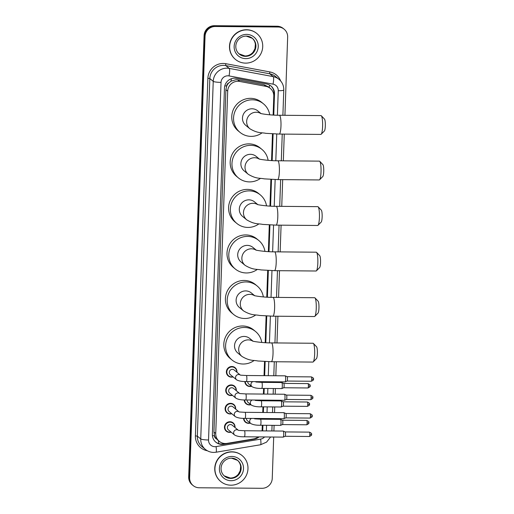 <?xml version="1.0" encoding="UTF-8"?>
<svg xmlns="http://www.w3.org/2000/svg" width="514" height="514" viewBox="0 0 514 514"><rect width="100%" height="100%" fill="white"/><g stroke="black" fill="none" stroke-linecap="round" stroke-linejoin="round"><path stroke-width="0.77" d="M251.532 386.29A5.378 5.23 -50.5 0 1 244.837 381.516M250.89 404.698A5.378 5.23 -50.5 0 1 244.189 399.931M250.247 423.112A5.378 5.23 -50.5 0 1 243.546 418.338M233.086 376.923A5.378 5.23 -50.5 0 1 226.738 370.048A5.378 5.23 -50.5 0 1 236.935 372.258M232.444 395.337A5.378 5.23 -50.5 0 1 226.096 388.462A5.378 5.23 -50.5 0 1 236.292 390.672M231.801 413.744A5.378 5.23 -50.5 0 1 225.453 406.876A5.378 5.23 -50.5 0 1 235.65 409.08M231.159 432.158A5.378 5.23 -50.5 0 1 224.811 425.284A5.378 5.23 -50.5 0 1 235.007 427.494M273.133 115.046L273.789 96.246A10.081 9.811 129.5 0 0 270.293 88.389L268.436 86.86L264.003 84.759L237.731 79.85L236.029 79.689L230.985 81.173L228.82 82.902A3.36 3.27 129.5 0 0 226.7 85.941A10.081 1.439 -178 0 1 224.785 85.902M270.293 88.389A10.081 9.811 129.5 0 0 265.944 86.358L239.672 81.45A10.081 9.811 129.5 0 0 227.696 91.171L215.739 433.463A10.081 9.811 129.5 0 0 227.034 443.383L253.627 438.917A10.081 9.811 129.5 0 0 258.195 436.9M226.7 85.941L226.693 86.121A10.081 9.811 -50.5 0 1 228.82 82.902M216.394 438.827A10.081 9.811 -50.5 0 1 214.486 435.57L214.479 435.743A3.36 3.27 129.5 0 0 216.394 438.827L217.634 439.99M226.693 86.121L225.903 89.687L213.946 431.985L214.486 435.57M261.954 430.886A10.081 9.811 129.5 0 0 262.166 429.164L262.301 425.251M262.513 419.206L262.538 418.518M262.75 412.472L262.943 406.844M263.155 400.798L263.181 400.11M263.393 394.065L263.586 388.43M263.798 382.384L263.823 381.696M264.035 375.65L264.53 361.503M265.185 342.697L266.117 315.975M266.772 297.169L267.704 270.441M268.366 251.635L269.297 224.914M269.953 206.108L270.884 179.386M271.546 160.58L272.478 133.852M273.769 115.078L274.508 93.889A10.081 9.811 129.5 0 0 266.657 84L236.446 78.353A10.081 9.811 129.5 0 0 224.47 88.074L212.378 434.362A10.081 9.811 129.5 0 0 223.667 444.276L254.257 439.142A10.081 9.811 129.5 0 0 259.095 436.906M273.692 437.035L272.247 478.412A10.081 9.811 -50.5 0 1 261.986 488.3L199.201 487.767A10.081 9.811 -50.5 0 1 189.64 477.712L205.047 36.372A10.081 9.811 -50.5 0 1 215.308 26.49L278.093 27.017A10.081 9.811 -50.5 0 1 287.66 37.072L284.929 115.297M284.268 134.109L283.336 160.831M282.681 179.637L281.749 206.358M281.094 225.164L280.156 251.886M279.5 270.698L278.569 297.42M277.913 316.226L276.975 342.947M276.32 361.76L275.832 375.753M275.62 381.799L275.594 382.487M275.388 388.533L275.189 394.161M274.977 400.207L274.951 400.894M274.746 406.94L274.547 412.575M274.335 418.621L274.309 419.308M274.097 425.354L273.904 430.989M193.136 485.569L192.178 484.786A10.081 9.811 -50.5 0 1 188.683 476.928L204.097 35.588A10.081 9.811 -50.5 0 1 214.357 25.7L277.142 26.233L277.618 26.625A10.081 9.811 -50.5 0 1 283.683 28.823A10.081 9.811 -50.5 0 0 277.618 26.625L214.833 26.092L277.618 26.625L278.093 27.017M204.097 35.588L204.572 35.98A10.081 9.811 -50.5 0 1 214.833 26.092A10.081 9.811 -50.5 0 0 204.572 35.98L189.158 477.32L204.572 35.98L205.047 36.372M192.654 485.177A10.081 9.811 -50.5 0 1 189.158 477.32A10.081 9.811 -50.5 0 0 192.654 485.177M262.628 430.893A10.081 9.811 129.5 0 0 262.789 429.396L262.937 425.258M263.149 419.212L263.168 418.524M263.38 412.479L263.579 406.85M263.791 400.804L263.81 400.117M264.023 394.071L264.222 388.436M264.434 382.39L264.453 381.703M264.665 375.657L265.16 361.535M265.815 342.729L266.753 316.007M267.409 297.201L268.34 270.473M268.995 251.674L269.927 224.946M270.589 206.14L271.52 179.418M272.176 160.612L273.107 133.884M225.383 443.518L223.192 443.884A10.081 9.811 -50.5 0 1 215.636 442.014M262.442 425.251L262.313 429.004A10.081 9.811 -50.5 0 1 262.069 430.886M270.769 85.838A10.081 9.811 -50.5 0 1 274.033 93.497L273.275 115.052M272.619 133.858L271.688 160.586M271.032 179.392L270.094 206.114M269.439 224.92L268.507 251.642M267.852 270.454L266.92 297.176M266.258 315.981L265.327 342.703M264.671 361.509L264.177 375.65M263.965 381.696L263.939 382.384M263.733 388.43L263.534 394.065M263.322 400.11L263.296 400.798M263.084 406.844L262.892 412.479M262.68 418.524L262.654 419.206M277.142 26.233A10.081 9.811 -50.5 0 1 283.208 28.431L284.165 29.214M245.615 63.126A16.801 16.345 -50.5 0 1 235.502 59.463A16.801 16.345 -50.5 0 1 230.78 40.927A16.801 16.345 -50.5 0 1 246.778 29.889A16.801 16.345 -50.5 0 1 256.891 33.558A16.801 16.345 -50.5 0 1 261.613 52.094A16.801 16.345 -50.5 0 1 245.615 63.126M235.502 59.463L235.322 59.316A16.801 16.345 -50.5 0 1 230.6 40.779A16.801 16.345 -50.5 0 1 246.598 29.741A16.801 16.345 -50.5 0 1 256.711 33.41L256.891 33.558M321.327 115.766L324.495 119.094A6.046 1.092 90.5 0 1 325.317 125.924A6.046 1.092 90.5 0 1 324.392 130.986L321.173 134.257A9.406 1.696 -89.5 0 0 322.606 126.386A9.406 1.696 -89.5 0 0 321.327 115.766A9.406 1.696 -89.5 0 0 321.019 115.605L279.385 115.252A9.406 1.696 90.5 0 1 280.972 126.033A9.406 1.696 90.5 0 1 279.224 134.064L320.858 134.417A9.406 1.696 -89.5 0 0 321.173 134.257M260.983 113.53L257.72 110.838A9.406 9.156 129.5 0 0 243.096 114.969A9.406 9.156 129.5 0 0 245.737 125.345L249.913 128.789C258.156 133.679 261.562 132.349 265.789 133.332L279.224 134.064M262.044 132.869A18.478 17.984 -50.5 0 1 251.089 136.371A18.478 17.984 -50.5 0 1 239.967 132.342A18.478 17.984 -50.5 0 1 234.769 111.949A18.478 17.984 -50.5 0 1 252.368 99.812A18.478 17.984 -50.5 0 1 263.496 103.841A18.478 17.984 -50.5 0 1 269.696 114.802M239.967 132.342L238.175 130.864A18.478 17.984 -50.5 0 1 232.983 110.478A18.478 17.984 -50.5 0 1 250.581 98.335A18.478 17.984 -50.5 0 1 261.703 102.37L263.496 103.841M319.74 161.293L322.901 164.628A6.046 1.092 90.5 0 1 323.724 171.451A6.046 1.092 90.5 0 1 322.805 176.514L319.579 179.791A9.406 1.696 -89.5 0 0 321.019 171.92A9.406 1.696 -89.5 0 0 319.74 161.293A9.406 1.696 -89.5 0 0 319.432 161.133L277.791 160.779A9.406 1.696 90.5 0 1 279.385 171.567A9.406 1.696 90.5 0 1 277.637 179.592L319.271 179.945A9.406 1.696 -89.5 0 0 319.579 179.791M259.39 159.064L256.126 156.365A9.406 9.156 129.5 0 0 241.503 160.496A9.406 9.156 129.5 0 0 244.15 170.879L248.32 174.323C256.57 179.206 259.975 177.876 264.196 178.859L277.637 179.592M260.45 178.397A18.478 17.984 -50.5 0 1 249.502 181.898A18.478 17.984 -50.5 0 1 238.374 177.87A18.478 17.984 -50.5 0 1 233.183 157.483A18.478 17.984 -50.5 0 1 250.781 145.346A18.478 17.984 -50.5 0 1 261.902 149.375A18.478 17.984 -50.5 0 1 268.109 160.336M238.374 177.87L236.588 176.398A18.478 17.984 -50.5 0 1 231.39 156.005A18.478 17.984 -50.5 0 1 248.988 143.869A18.478 17.984 -50.5 0 1 260.116 147.897L261.902 149.375M318.147 206.827L321.314 210.155A6.046 1.092 90.5 0 1 322.137 216.985A6.046 1.092 90.5 0 1 321.211 222.042L317.993 225.318A9.406 1.696 -89.5 0 0 319.425 217.448A9.406 1.696 -89.5 0 0 318.147 206.827A9.406 1.696 -89.5 0 0 317.838 206.66L276.204 206.313A9.406 1.696 90.5 0 1 277.791 217.094A9.406 1.696 90.5 0 1 276.044 225.126L317.678 225.479A9.406 1.696 -89.5 0 0 317.993 225.318M257.803 204.591L254.539 201.899A9.406 9.156 129.5 0 0 239.916 206.024A9.406 9.156 129.5 0 0 242.563 216.407L246.733 219.851C254.976 224.74 258.381 223.41 262.609 224.393L276.044 225.126M258.863 223.924A18.478 17.984 -50.5 0 1 247.909 227.432A18.478 17.984 -50.5 0 1 236.787 223.404A18.478 17.984 -50.5 0 1 231.589 203.011A18.478 17.984 -50.5 0 1 249.187 190.874A18.478 17.984 -50.5 0 1 260.315 194.902A18.478 17.984 -50.5 0 1 266.522 205.863M236.787 223.404L234.994 221.926A18.478 17.984 -50.5 0 1 229.803 201.533A18.478 17.984 -50.5 0 1 247.401 189.396A18.478 17.984 -50.5 0 1 258.529 193.425L260.315 194.902M316.56 252.355L319.727 255.683A6.046 1.092 90.5 0 1 320.543 262.513A6.046 1.092 90.5 0 1 319.624 267.576L316.406 270.852A9.406 1.696 -89.5 0 0 317.838 262.975A9.406 1.696 -89.5 0 0 316.56 252.355A9.406 1.696 -89.5 0 0 316.251 252.194L274.611 251.841A9.406 1.696 90.5 0 1 276.204 262.628A9.406 1.696 90.5 0 1 274.457 270.653L316.091 271.007A9.406 1.696 -89.5 0 0 316.406 270.852M256.21 250.125L252.946 247.427A9.406 9.156 129.5 0 0 238.329 251.558A9.406 9.156 129.5 0 0 240.97 261.934L245.139 265.378C253.389 270.268 256.794 268.938 261.016 269.921L274.457 270.653M257.27 269.458A18.478 17.984 -50.5 0 1 246.322 272.96A18.478 17.984 -50.5 0 1 235.194 268.931A18.478 17.984 -50.5 0 1 230.002 248.538A18.478 17.984 -50.5 0 1 247.6 236.401A18.478 17.984 -50.5 0 1 258.722 240.43A18.478 17.984 -50.5 0 1 264.928 251.391M235.194 268.931L233.407 267.453A18.478 17.984 -50.5 0 1 228.21 247.067A18.478 17.984 -50.5 0 1 245.808 234.93A18.478 17.984 -50.5 0 1 256.936 238.959L258.722 240.43M314.966 297.882L318.134 301.217A6.046 1.092 90.5 0 1 318.956 308.04A6.046 1.092 90.5 0 1 318.031 313.103L314.812 316.38A9.406 1.696 -89.5 0 0 316.245 308.509A9.406 1.696 -89.5 0 0 314.966 297.882A9.406 1.696 -89.5 0 0 314.658 297.722L273.024 297.368A9.406 1.696 90.5 0 1 274.611 308.156A9.406 1.696 90.5 0 1 272.863 316.187L314.497 316.534A9.406 1.696 -89.5 0 0 314.812 316.38M254.623 295.653L251.359 292.961A9.406 9.156 129.5 0 0 236.736 297.086A9.406 9.156 129.5 0 0 239.383 307.468L243.552 310.912C251.796 315.795 255.207 314.465 259.429 315.448L272.863 316.187M255.683 314.986A18.478 17.984 -50.5 0 1 244.728 318.494A18.478 17.984 -50.5 0 1 233.607 314.459A18.478 17.984 -50.5 0 1 228.409 294.072A18.478 17.984 -50.5 0 1 246.007 281.935A18.478 17.984 -50.5 0 1 257.135 285.964A18.478 17.984 -50.5 0 1 263.341 296.925M233.607 314.459L231.814 312.987A18.478 17.984 -50.5 0 1 226.623 292.594A18.478 17.984 -50.5 0 1 244.221 280.458A18.478 17.984 -50.5 0 1 255.349 284.486L257.135 285.964M313.379 343.416L316.547 346.744A6.046 1.092 90.5 0 1 317.369 353.574A6.046 1.092 90.5 0 1 316.444 358.631L313.225 361.907A9.406 1.696 -89.5 0 0 314.658 354.037A9.406 1.696 -89.5 0 0 313.379 343.416A9.406 1.696 -89.5 0 0 313.071 343.256L271.431 342.902A9.406 1.696 90.5 0 1 273.024 353.683A9.406 1.696 90.5 0 1 271.276 361.715L312.91 362.068A9.406 1.696 -89.5 0 0 313.225 361.907M253.029 341.18L249.772 338.488A9.406 9.156 129.5 0 0 235.149 342.613A9.406 9.156 129.5 0 0 237.789 352.996L241.965 356.44C250.209 361.329 253.614 359.999 257.835 360.982L271.276 361.715M254.089 360.513A18.478 17.984 -50.5 0 1 243.141 364.021A18.478 17.984 -50.5 0 1 232.013 359.993A18.478 17.984 -50.5 0 1 226.822 339.6A18.478 17.984 -50.5 0 1 244.42 327.463A18.478 17.984 -50.5 0 1 255.542 331.491A18.478 17.984 -50.5 0 1 261.748 342.452M232.013 359.993L230.227 358.515A18.478 17.984 -50.5 0 1 225.036 338.122A18.478 17.984 -50.5 0 1 242.627 325.985A18.478 17.984 -50.5 0 1 253.755 330.014L255.542 331.491M230.876 485.19A16.801 16.345 -50.5 0 1 220.763 481.528A16.801 16.345 -50.5 0 1 216.041 462.992A16.801 16.345 -50.5 0 1 232.039 451.96A16.801 16.345 -50.5 0 1 242.152 455.622A16.801 16.345 -50.5 0 1 246.874 474.159A16.801 16.345 -50.5 0 1 230.876 485.19M220.763 481.528L220.583 481.38A16.801 16.345 -50.5 0 1 215.861 462.844A16.801 16.345 -50.5 0 1 231.859 451.812A16.801 16.345 -50.5 0 1 241.972 455.475L242.152 455.622M240.443 375.156L246.341 375.503A3.026 0.546 90.5 0 1 246.855 378.972A3.026 0.546 90.5 0 1 246.848 379.159A3.026 0.546 90.5 0 1 246.29 381.549C242.1 381.658 238.869 381.08 236.594 379.82L230.343 374.661A3.026 2.943 -50.5 0 1 232.373 369.341A3.026 2.943 -50.5 0 1 234.198 369.996L240.16 374.918M232.893 376.762A5.037 4.902 -50.5 0 1 227.169 370.26A5.037 4.902 -50.5 0 1 236.742 372.104M246.341 375.503L285.135 375.83A3.026 0.546 90.5 0 1 285.18 375.843A3.026 0.546 90.5 0 1 285.219 375.862A3.026 0.546 90.5 0 1 285.649 379.3A3.026 0.546 90.5 0 1 285.129 381.87A3.026 0.546 90.5 0 1 285.084 381.876L246.29 381.549M287.114 376.685A2.184 0.392 90.5 0 1 287.14 376.691A2.184 0.392 90.5 0 1 287.172 376.711A2.184 0.392 90.5 0 1 287.48 379.191A2.184 0.392 90.5 0 1 287.108 381.047A2.184 0.392 90.5 0 1 287.075 381.054M239.8 393.563L245.698 393.917A3.026 0.546 90.5 0 1 246.212 397.38A3.026 0.546 90.5 0 1 246.206 397.566A3.026 0.546 90.5 0 1 245.647 399.963C241.458 400.065 238.226 399.494 235.952 398.228L229.7 393.075A3.026 2.943 -50.5 0 1 231.73 387.749A3.026 2.943 -50.5 0 1 233.555 388.411L239.518 393.332M232.251 395.176A5.037 4.902 -50.5 0 1 226.526 388.674A5.037 4.902 -50.5 0 1 236.099 390.511M245.698 393.917L284.493 394.244A3.026 0.546 90.5 0 1 284.538 394.251A3.026 0.546 90.5 0 1 284.57 394.277A3.026 0.546 90.5 0 1 285.007 397.707A3.026 0.546 90.5 0 1 284.486 400.284A3.026 0.546 90.5 0 1 284.441 400.29L245.647 399.963M286.471 395.099A2.184 0.392 90.5 0 1 286.497 395.105A2.184 0.392 90.5 0 1 286.529 395.125A2.184 0.392 90.5 0 1 286.838 397.605A2.184 0.392 90.5 0 1 286.465 399.462A2.184 0.392 90.5 0 1 286.433 399.468M239.158 411.977L245.056 412.324A3.026 0.546 90.5 0 1 245.57 415.794A3.026 0.546 90.5 0 1 245.563 415.98A3.026 0.546 90.5 0 1 245.005 418.37C240.815 418.48 237.584 417.901 235.303 416.642L229.058 411.483A3.026 2.943 -50.5 0 1 231.088 406.163A3.026 2.943 -50.5 0 1 232.913 406.818L238.869 411.74M231.608 413.59A5.037 4.902 -50.5 0 1 225.884 407.082A5.037 4.902 -50.5 0 1 235.457 408.926M245.056 412.324L283.85 412.652A3.026 0.546 90.5 0 1 283.895 412.665A3.026 0.546 90.5 0 1 283.927 412.684A3.026 0.546 90.5 0 1 284.364 416.122A3.026 0.546 90.5 0 1 283.844 418.692A3.026 0.546 90.5 0 1 283.799 418.698L245.005 418.37M285.829 413.513A2.184 0.392 90.5 0 1 285.855 413.519A2.184 0.392 90.5 0 1 285.88 413.532A2.184 0.392 90.5 0 1 286.195 416.012A2.184 0.392 90.5 0 1 285.823 417.869A2.184 0.392 90.5 0 1 285.79 417.876M238.515 430.391L244.413 430.738A3.026 0.546 90.5 0 1 244.927 434.201A3.026 0.546 90.5 0 1 244.915 434.388A3.026 0.546 90.5 0 1 244.362 436.784C240.173 436.894 236.941 436.315 234.66 435.05L228.415 429.897A3.026 2.943 -50.5 0 1 230.445 424.57A3.026 2.943 -50.5 0 1 232.27 425.232L238.226 430.154M230.966 431.998A5.037 4.902 -50.5 0 1 225.241 425.496A5.037 4.902 -50.5 0 1 234.814 427.333M244.413 430.738L283.208 431.066A3.026 0.546 90.5 0 1 283.253 431.073A3.026 0.546 90.5 0 1 283.285 431.098A3.026 0.546 90.5 0 1 283.722 434.529A3.026 0.546 90.5 0 1 283.201 437.106A3.026 0.546 90.5 0 1 283.156 437.112L244.362 436.784M285.186 431.921A2.184 0.392 90.5 0 1 285.212 431.927A2.184 0.392 90.5 0 1 285.238 431.946A2.184 0.392 90.5 0 1 285.553 434.426A2.184 0.392 90.5 0 1 285.174 436.283A2.184 0.392 90.5 0 1 285.148 436.29M255.863 382.018L261.761 382.365A3.026 0.546 90.5 0 1 261.844 382.403A3.026 0.546 90.5 0 1 262.268 386.02A3.026 0.546 90.5 0 1 261.71 388.417C257.52 388.52 254.289 387.941 252.014 386.682L248.795 384.022A3.026 2.943 -50.5 0 1 247.748 381.561M281.711 382.57A3.026 0.546 90.5 0 1 281.788 382.538A3.026 0.546 90.5 0 1 281.826 382.544A3.026 0.546 90.5 0 1 281.865 382.57A3.026 0.546 90.5 0 1 282.308 385.667A3.026 0.546 90.5 0 1 281.781 388.578A3.026 0.546 90.5 0 1 281.736 388.584L261.71 388.417M251.34 386.13A5.037 4.902 -50.5 0 1 245.281 381.529M283.767 383.393A2.184 0.392 90.5 0 1 283.792 383.399A2.184 0.392 90.5 0 1 283.818 383.418A2.184 0.392 90.5 0 1 284.133 385.898A2.184 0.392 90.5 0 1 283.754 387.755A2.184 0.392 90.5 0 1 283.728 387.762L307.982 387.967C311.587 386.284 309.627 385.995 310.18 385.86L308.387 386.104A2.184 0.392 90.5 0 1 307.982 387.967M255.22 400.432L261.118 400.779A3.026 0.546 90.5 0 1 261.202 400.811A3.026 0.546 90.5 0 1 261.626 404.434A3.026 0.546 90.5 0 1 261.067 406.825C256.878 406.934 253.646 406.356 251.372 405.096L248.153 402.436A3.026 2.943 -50.5 0 1 247.106 399.976M281.068 400.978A3.026 0.546 90.5 0 1 281.145 400.946A3.026 0.546 90.5 0 1 281.184 400.959A3.026 0.546 90.5 0 1 281.222 400.978A3.026 0.546 90.5 0 1 281.666 404.081A3.026 0.546 90.5 0 1 281.132 406.985A3.026 0.546 90.5 0 1 281.094 406.998L261.067 406.825M250.697 404.544A5.037 4.902 -50.5 0 1 244.638 399.943M283.124 401.807A2.184 0.392 90.5 0 1 283.15 401.813A2.184 0.392 90.5 0 1 283.175 401.826A2.184 0.392 90.5 0 1 283.49 404.306A2.184 0.392 90.5 0 1 283.111 406.169A2.184 0.392 90.5 0 1 283.086 406.169M254.578 418.839L260.476 419.193A3.026 0.546 90.5 0 1 260.553 419.225A3.026 0.546 90.5 0 1 260.977 422.842A3.026 0.546 90.5 0 1 260.425 425.239C256.235 425.348 253.004 424.77 250.723 423.504L247.51 420.85A3.026 2.943 -50.5 0 1 246.463 418.383M280.419 419.392A3.026 0.546 90.5 0 1 280.503 419.36A3.026 0.546 90.5 0 1 280.541 419.366A3.026 0.546 90.5 0 1 280.58 419.392A3.026 0.546 90.5 0 1 281.023 422.495A3.026 0.546 90.5 0 1 280.49 425.399A3.026 0.546 90.5 0 1 280.451 425.406L260.425 425.239M250.055 422.951A5.037 4.902 -50.5 0 1 243.996 418.351M282.482 420.214A2.184 0.392 90.5 0 1 282.507 420.221A2.184 0.392 90.5 0 1 282.533 420.24A2.184 0.392 90.5 0 1 282.848 422.72A2.184 0.392 90.5 0 1 282.469 424.577A2.184 0.392 90.5 0 1 282.443 424.583L306.697 424.789C310.302 423.106 308.342 422.816 308.895 422.681L307.102 422.926A2.184 0.392 90.5 0 1 306.697 424.789M237.731 79.85L239.672 81.45M218.688 443.595A10.081 1.542 -99.5 0 0 218.45 440.671M274.039 93.085A10.081 1.439 -178 0 1 273.397 93.105M269.214 87.502A10.081 2.043 -79.4 0 0 269.542 85.035M230.985 81.173A10.081 2.043 -79.4 0 0 231.358 78.745M214.479 435.743A10.081 1.439 -178 0 1 212.417 435.699M225.903 89.687L227.696 91.171M264.003 84.759L265.944 86.358M213.946 431.985L215.739 433.463M277.399 115.22L278.254 90.727A6.721 6.541 129.5 0 0 273.018 84.135L229.019 75.911A6.721 6.541 129.5 0 0 221.033 82.388L208.543 439.984A6.721 6.541 129.5 0 0 216.073 446.595L260.624 439.117A6.721 6.541 129.5 0 0 264.549 436.958M208.543 439.984A6.721 0.957 2 0 1 200.743 438.943L213.233 81.347A13.441 13.081 -50.5 0 1 226.912 68.169A13.441 13.081 -50.5 0 1 229.199 68.388L225.8 65.586A13.441 13.081 129.5 0 0 223.513 65.362A13.441 13.081 129.5 0 0 209.834 78.546L197.344 436.135A13.441 13.081 129.5 0 0 202.008 446.615L205.407 449.416A13.441 13.081 -50.5 0 1 200.743 438.943L197.344 436.135L195.397 435.878L207.881 78.282L209.834 78.546L213.233 81.347A6.721 0.957 2 0 0 221.033 82.388M205.407 449.416C207.81 451.363 210.567 452.365 213.67 452.416L215.989 452.236A6.721 1.028 -99.5 0 0 216.073 446.595M207.881 78.282A15.118 14.713 -50.5 0 1 223.275 63.453A15.118 14.713 -50.5 0 1 225.852 63.704L269.856 71.928A15.118 14.713 -50.5 0 1 280.67 80.968M207.335 450.739A15.118 14.713 -50.5 0 1 195.397 435.878M215.308 26.49L214.357 25.7M189.64 477.712L188.683 476.928M229.019 75.911A6.721 1.362 -79.4 0 0 229.199 68.388L273.204 76.618L269.805 73.81L225.8 65.586A1.677 0.341 100.6 0 1 225.852 63.704M273.018 84.135A6.721 1.362 -79.4 0 0 273.204 76.618A13.441 13.081 -50.5 0 1 279.006 79.323L275.613 76.522A13.441 13.081 129.5 0 0 269.805 73.81A1.677 0.341 100.6 0 1 269.856 71.928M266.374 430.925L266.567 425.29M266.779 419.244L266.805 418.557M267.017 412.511L267.216 406.876M267.421 400.83L267.447 400.149M267.659 394.103L267.858 388.468M268.064 382.422L268.09 381.735M268.302 375.689L268.79 361.67M269.445 342.87L270.383 316.142M271.039 297.336L271.97 270.615M272.626 251.809L273.564 225.081M274.219 206.281L275.151 179.553M275.806 160.747L276.744 134.019M215.989 452.236L260.547 444.758A6.721 1.028 -99.5 0 0 260.624 439.117M278.254 90.727A6.721 0.957 2 0 0 283.779 89.976C283.837 85.677 282.244 82.124 279.006 79.323M274.033 93.497L274.508 93.889M262.313 429.004L262.789 429.396M253.916 438.866L254.257 439.142M223.192 443.884L223.667 444.276M245.486 56.341A10.241 9.965 -50.5 0 1 239.318 54.111C237.391 52.479 236.241 50.385 235.875 47.834C235.547 44.904 236.318 42.264 238.194 39.899C240.353 37.406 243.038 36.141 246.245 36.108L252.361 38.319A10.241 9.965 -50.5 0 1 245.486 56.341M245.776 58.635A12.259 11.925 -50.5 0 1 234.14 46.408A12.259 11.925 -50.5 0 1 246.617 34.387A12.259 11.925 -50.5 0 1 258.253 46.613A12.259 11.925 -50.5 0 1 245.776 58.635M252.149 38.145A10.241 9.965 -50.5 0 1 245.069 56A10.241 9.965 -50.5 0 1 239.113 53.938M246.296 36.083A10.241 9.965 -50.5 0 1 252.361 38.319M260.701 113.453A9.406 9.156 129.5 0 0 249.913 128.789M259.114 158.98A9.406 9.156 129.5 0 0 248.32 174.323M257.52 204.514A9.406 9.156 129.5 0 0 246.733 219.851M255.933 250.042A9.406 9.156 129.5 0 0 245.139 265.378M254.34 295.576A9.406 9.156 129.5 0 0 243.552 310.912M252.753 341.103A9.406 9.156 129.5 0 0 241.965 356.44M230.747 478.405A10.241 9.965 -50.5 0 1 224.579 476.176C222.652 474.544 221.502 472.456 221.136 469.899C220.808 466.975 221.579 464.328 223.455 461.964C225.614 459.471 228.3 458.212 231.506 458.173L237.622 460.383A10.241 9.965 -50.5 0 1 230.747 478.405M231.037 480.699A12.259 11.925 -50.5 0 1 219.401 468.472A12.259 11.925 -50.5 0 1 231.878 456.451A12.259 11.925 -50.5 0 1 243.514 468.678A12.259 11.925 -50.5 0 1 231.037 480.699M237.41 460.216A10.241 9.965 -50.5 0 1 230.33 478.065A10.241 9.965 -50.5 0 1 224.374 476.003M231.454 458.147A10.241 9.965 -50.5 0 1 237.622 460.383M313.495 379.094L313.527 379.152C312.975 378.895 314.979 378.683 311.368 376.89A2.184 0.392 90.5 0 1 311.735 379.396A2.184 0.392 90.5 0 1 311.33 381.259L287.088 381.054M311.33 381.259C314.934 379.576 312.975 379.287 313.527 379.152L311.735 379.396M236.594 379.82A3.026 2.943 -50.5 0 1 240.07 374.892M312.853 397.508L312.885 397.566C312.332 397.303 314.337 397.097 310.726 395.305A2.184 0.392 90.5 0 1 311.092 397.81A2.184 0.392 90.5 0 1 310.687 399.674L286.446 399.468L284.486 400.284M310.687 399.674C314.292 397.99 312.332 397.695 312.885 397.566L311.092 397.81M235.952 398.228A3.026 2.943 -50.5 0 1 239.428 393.306M312.21 415.916L312.242 415.974C311.69 415.717 313.694 415.511 310.083 413.719A2.184 0.392 90.5 0 1 310.45 416.218A2.184 0.392 90.5 0 1 310.045 418.081L285.803 417.876L283.844 418.692M310.045 418.081C313.649 416.398 311.69 416.109 312.242 415.974L310.45 416.218M235.303 416.642A3.026 2.943 -50.5 0 1 238.785 411.72M311.568 434.33L311.6 434.388C311.047 434.131 313.045 433.919 309.434 432.126A2.184 0.392 90.5 0 1 309.807 434.632A2.184 0.392 90.5 0 1 309.402 436.495L285.161 436.29L283.201 437.106M309.402 436.495C313.007 434.812 311.047 434.523 311.6 434.388L309.807 434.632M234.66 435.05A3.026 2.943 -50.5 0 1 238.143 430.128M310.148 385.802L310.18 385.86C309.627 385.596 311.625 385.391 308.014 383.598A2.184 0.392 90.5 0 1 308.387 386.104M252.014 386.682A3.026 2.943 -50.5 0 1 252.83 381.606M309.505 404.21L309.537 404.267C308.985 404.01 310.983 403.805 307.372 402.012A2.184 0.392 90.5 0 1 307.745 404.512A2.184 0.392 90.5 0 1 307.34 406.375L283.098 406.176M307.34 406.375C310.944 404.691 308.985 404.402 309.537 404.267L307.745 404.512M251.372 405.096A3.026 2.943 -50.5 0 1 252.188 400.014M308.863 422.624L308.895 422.681C308.342 422.424 310.34 422.212 306.729 420.42A2.184 0.392 90.5 0 1 307.102 422.926M250.723 423.504A3.026 2.943 -50.5 0 1 251.545 418.428M217.441 439.836L219.234 441.32M260.547 444.758L266.541 442.136L270.621 437.009M271.867 430.97L272.067 425.335M272.279 419.289L272.298 418.602M272.51 412.556L272.709 406.927M272.921 400.881L272.94 400.194M273.152 394.148L273.352 388.513M273.564 382.467L273.589 381.78M273.795 375.734L274.283 361.74M274.945 342.928L275.877 316.206M276.532 297.4L277.464 270.679M278.125 251.873L279.057 225.151M279.712 206.339L280.644 179.617M281.306 160.811L282.237 134.09M282.893 115.277L283.779 89.976M238.901 53.764L245.017 55.975C248.198 55.942 250.864 54.696 253.016 52.235L254.97 48.695L255.387 44.288C255.028 41.718 253.884 39.61 251.944 37.972M279.385 115.252C271.051 115.374 260.36 113.697 260.45 113.369M277.791 160.779C269.458 160.901 258.767 159.231 258.857 158.903M276.204 206.313C267.871 206.435 257.18 204.758 257.27 204.431M274.611 251.841C266.278 251.963 255.587 250.292 255.676 249.958M273.024 297.368C264.691 297.49 254 295.82 254.089 295.492M271.431 342.902C263.097 343.024 252.406 341.347 252.496 341.02M224.162 475.829L230.278 478.039C233.459 478.007 236.125 476.761 238.284 474.3L240.231 470.76L240.648 466.352C240.295 463.782 239.145 461.675 237.205 460.036M228.582 375.824L227.059 374.565M311.368 376.89L287.127 376.685L285.18 375.843M235.001 368.05L233.478 366.79M287.108 381.047L285.129 381.87M227.94 394.232L226.417 392.979M310.726 395.305L286.484 395.099L284.538 394.251M234.358 386.464L232.836 385.204M227.297 412.646L225.774 411.386M310.083 413.719L285.842 413.513L283.895 412.665M233.716 404.871L232.193 403.612M226.655 431.053L225.132 429.8M309.434 432.126L285.199 431.921L283.253 431.073M233.073 423.285L231.551 422.026M261.761 382.365L281.788 382.538M283.792 383.399L281.826 382.544M247.035 385.185L245.512 383.926M283.754 387.755L281.781 388.578M308.014 383.598L283.779 383.393M261.118 400.779L281.145 400.946M307.372 402.012L283.137 401.807L281.184 400.959M246.392 403.599L244.87 402.34M283.111 406.169L281.132 406.985M260.476 419.193L280.503 419.36M306.729 420.42L282.494 420.214L280.541 419.366M245.75 422.007L244.227 420.754M282.469 424.577L280.49 425.399"/></g></svg>
